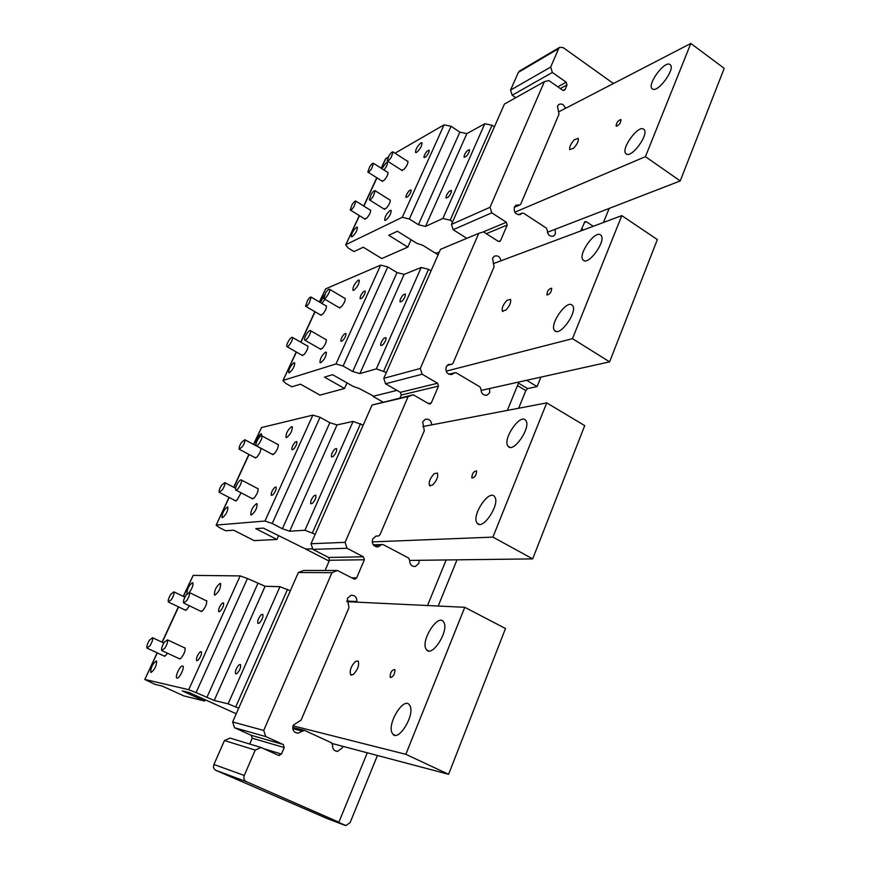 <?xml version="1.0" encoding="UTF-8"?>
<svg xmlns="http://www.w3.org/2000/svg" width="869" height="869" viewBox="0 0 869 869"><rect width="100%" height="100%" fill="white"/><g stroke="black" fill="none" stroke-linecap="round" stroke-linejoin="round"><path stroke-width="1.3" d="M574.29 139.811C570.672 143.885 569.173 147.154 569.803 149.62L573.681 148.175C577.32 144.102 578.819 140.821 578.2 138.345L574.29 139.811M514.785 212.232L645.439 156.648L680.242 180.937L547.383 232.295M555.117 229.307L555.41 234.011L553.607 236.042C549.74 236.824 547.622 234.891 547.253 230.231L546.253 228.026L523.681 213.274L522.052 213.155L520.596 214.339C515.838 214.991 513.753 212.601 514.339 207.159L516.034 205.225L520.096 204.823L520.77 204.052L558.995 114.263L558.561 111.938L690.822 43.45L645.439 156.648M652.793 89.192L651.869 88.464C647.633 83.793 663.742 61.623 669.532 64.23L670.564 65.001C674.844 69.737 658.3 92.201 652.793 89.192M620.792 119.531L620.998 119.705C620.738 122.985 619.173 125.169 616.306 126.244L616.099 126.07C616.349 122.811 617.913 120.628 620.792 119.531M643.375 128.97L644.233 129.687C648.817 134.728 631.904 157.886 626.462 154.095L625.702 153.433C621.172 148.469 637.65 125.581 643.375 128.97M690.822 43.45L724.203 68.347L680.242 180.937M359.462 215.686L345.699 244.949L348.317 248.11L353.987 251.575L363.264 247.23L381.773 258.56L407.811 247.1L388.769 235.293L397.426 231.23L416.903 243.374L422.692 245.254L434.391 252.553L436.683 253.118L439.334 252.021L435.847 253.466L438.085 254.867M409.093 190.822C406.79 193.635 405.769 195.84 406.029 197.437L407.995 196.503C410.309 193.689 411.33 191.484 411.07 189.887L409.093 190.822M381.176 168.217L385.445 158.994L388.128 157.191M395.026 153.205L444.092 124.832L402.282 217.315L346.144 244.504M427.081 151.141L429.112 150.131C429.351 151.662 428.341 153.824 426.071 156.605L424.05 157.604C423.8 156.083 424.811 153.922 427.081 151.141M381.871 168.662L386.423 162.568L387.357 162.546C387.672 164.143 386.564 166.642 384.033 170.052M381.969 181.045L384.326 180.155C387.02 176.787 388.237 174.191 387.976 172.366L387.444 172.225M364.589 218.869L366.881 218.054C369.618 214.654 370.846 212.003 370.574 210.102L370.02 209.961M401.652 170.205L404.139 169.281C406.92 165.838 408.169 163.187 407.887 161.308L407.322 161.156M383.957 208.984L386.39 208.147C389.214 204.671 390.474 201.956 390.17 200L389.584 199.848M356.572 227.222L357.42 227.254C357.322 230.491 355.573 233.652 352.184 236.726L351.358 236.694C351.445 233.479 353.183 230.318 356.572 227.222M420.944 142.831L422.019 142.798C421.954 145.97 420.129 149.196 416.566 152.455L415.501 152.477C415.567 149.316 417.381 146.101 420.944 142.831M390.181 210.352L391.159 210.396C391.104 213.774 389.269 217.076 385.651 220.292L384.685 220.237C384.728 216.881 386.564 213.578 390.181 210.352M444.092 124.832L451.065 126.298L409.321 218.999L402.282 217.315M451.065 126.298L459.853 132.153L466.859 133.62L425.495 226.418L442.875 218.477L450.185 220.194L452.64 221.769M494.396 126.852L492.017 125.245L484.793 123.756L466.859 133.62M409.321 218.999L418.423 224.723L425.495 226.418M448.241 197.144C450.631 194.298 451.663 192.049 451.337 190.387L449.186 191.321C446.796 194.167 445.775 196.416 446.101 198.078L448.241 197.144M466.36 156.279C468.717 153.465 469.738 151.271 469.434 149.674L467.218 150.695C464.872 153.498 463.85 155.703 464.155 157.289L466.36 156.279M407.811 247.1L411.102 239.757M506.953 300.359C503.086 304.606 501.543 308.191 502.336 311.102L505.867 310.114C509.755 305.855 511.298 302.271 510.516 299.338L506.953 300.359M446.101 371.172L572.475 338.66L609.614 361.852L480.981 390.431M493.19 263.687L621.802 215.621L572.475 338.66M583.381 260.298L582.914 259.82C577.863 254.356 594.961 230.155 600.566 234.912L601.142 235.466C606.247 241.006 588.682 265.501 583.381 260.298M551.587 288.182L551.674 288.269C551.489 292.017 549.925 294.265 546.981 295.004L546.905 294.906C547.068 291.18 548.632 288.932 551.587 288.182M572.182 305.171L572.552 305.562C578.037 311.45 560.016 336.933 554.824 330.72L554.552 330.426C549.121 324.615 566.664 299.414 572.182 305.171M621.802 215.621L657.355 239.572L609.614 361.852M296.416 352.054L282.957 380.655L285.868 383.457L291.832 386.781L300.533 384.207L319.977 395.123L344.515 388.486L324.474 377.113L332.621 374.702L353.129 386.379L359.049 388.454L373.703 396.155L396.992 390.377L372.91 396.351L382.805 401.989M344.124 334.152C341.691 337.085 340.626 339.475 340.941 341.332L342.712 340.648C345.145 337.715 346.21 335.315 345.895 333.457L344.124 334.152M319.347 301.956L325.647 288.845L380.676 265.11L335.977 363.97L283.348 380.34M363.34 291.767L365.176 290.996C365.469 292.777 364.415 295.112 362.015 298.013L360.19 298.773C359.896 296.992 360.939 294.656 363.34 291.767M320.379 302.564L324.517 294.873M325.017 299.327L321.791 303.39M320.433 314.915L322.573 314.306C325.419 310.809 326.679 307.995 326.375 305.888L325.788 305.747M301.923 355.193L304.009 354.65C306.887 351.109 308.169 348.241 307.854 346.036L307.246 345.895M338.975 307.572L341.267 306.942C344.189 303.368 345.493 300.489 345.145 298.317L344.526 298.154M320.107 348.947L322.323 348.393C325.31 344.776 326.614 341.832 326.255 339.562L325.614 339.399M294.037 362.666L294.71 362.797C294.634 366.468 292.853 369.803 289.377 372.779L288.714 372.649C288.79 368.988 290.561 365.664 294.037 362.666M358.408 280.079L359.288 280.187C359.255 283.805 357.398 287.183 353.726 290.344L352.868 290.235C352.89 286.64 354.737 283.261 358.408 280.079M325.582 352.13L326.364 352.282C326.342 356.149 324.474 359.636 320.748 362.731L319.977 362.579C319.988 358.734 321.856 355.247 325.582 352.13M380.676 265.11L387.759 266.902L343.125 366.012L335.977 363.97M387.759 266.902L397.014 272.562L404.128 274.376L359.907 373.583L376.331 368.88L386.347 372.497M431.057 270.856L428.547 269.303L421.204 267.467L404.128 274.376M343.125 366.012L352.727 371.519L359.907 373.583M382.718 344.917C385.249 341.941 386.325 339.486 385.934 337.552L383.989 338.237C381.458 341.202 380.383 343.657 380.785 345.59L382.718 344.917M402.108 301.174C404.596 298.252 405.66 295.862 405.291 294.004L403.281 294.765C400.794 297.687 399.74 300.077 400.109 301.923L402.108 301.174M344.515 388.486L347.013 382.903M434.25 473.67C430.112 478.135 428.526 482.11 429.492 485.597L432.621 485.021C436.792 480.546 438.389 476.57 437.411 473.073L434.25 473.67M372.204 541.908L492.919 537.107L532.697 558.886L409.625 560.418M422.758 426.581L546.731 402.879L492.919 537.107M507.996 446.134C502.184 439.508 520.368 412.851 525.647 420.346L525.658 420.357C531.763 426.744 513.253 453.911 508.083 446.242L507.996 446.134M476.56 471.009C476.418 475.245 474.865 477.581 471.9 478.026L471.834 477.939C471.997 473.692 473.551 471.356 476.505 470.933L476.56 471.009M494.733 496.851C500.446 504.042 482.556 530.959 477.222 523.247L476.907 522.801C471.498 515.295 489.117 488.965 494.504 496.547L494.733 496.851M546.731 402.879L584.718 425.625L532.697 558.886M229.188 497.492L216.131 525.202L219.379 527.581L225.647 530.763L233.663 530.199L254.139 540.605L276.929 539.464L255.79 528.634L263.318 528.102L304.031 548.209L306.388 549.012L312.688 548.806L305.649 549.034L329.145 561.102M274.615 487.487C272.03 490.561 270.922 493.19 271.291 495.363L272.833 494.895C275.43 491.821 276.538 489.193 276.168 487.009L274.615 487.487M253.498 444.374L261.526 427.548L312.862 415.121L264.969 521.042L216.457 525.039M295.188 442.104L296.807 441.561C297.165 443.646 296.068 446.199 293.516 449.24L291.908 449.762C291.549 447.687 292.647 445.134 295.188 442.104M255.964 444.005L255.888 443.929C255.953 440.018 257.745 436.586 261.265 433.653L261.873 435.858M254.867 457.583L256.789 457.224C259.646 453.803 260.993 450.794 260.841 448.198M235.119 500.555L236.976 500.262L241.071 492.81M272.106 454.226L274.148 453.868C277.244 450.131 278.601 447.003 278.199 444.461L277.515 444.309M251.934 498.469L253.911 498.176C257.061 494.385 258.43 491.17 258.017 488.519L257.311 488.356M227.428 506.953L227.917 507.127C227.841 511.341 226.016 514.872 222.442 517.728L221.975 517.555C222.04 513.362 223.854 509.831 227.428 506.953M291.647 426.614L292.321 426.798C292.321 430.948 290.42 434.543 286.64 437.574L285.988 437.379C285.977 433.251 287.867 429.666 291.647 426.614M256.54 503.651L257.105 503.857C257.115 508.311 255.204 512.026 251.369 514.991L250.815 514.785C250.793 510.342 252.705 506.638 256.54 503.651M312.862 415.121L320.042 417.294L272.214 523.496L264.969 521.042M320.042 417.294L329.818 422.714L337.031 424.908L289.649 531.209L304.921 530.253L315.208 534.229M363.199 425.126L353.096 421.4L337.031 424.908M272.214 523.496L282.371 528.743L289.649 531.209M312.471 503.314C315.175 500.196 316.283 497.502 315.816 495.221L314.111 495.678C311.428 498.784 310.309 501.478 310.776 503.759L312.471 503.314M333.283 456.399C335.934 453.325 337.031 450.707 336.585 448.534L334.804 449.045C332.164 452.108 331.067 454.726 331.513 456.898L333.283 456.399M276.929 539.464L278.525 535.912M355.54 661.342C351.065 666.078 349.425 670.553 350.609 674.757L353.27 674.518C357.756 669.771 359.408 665.296 358.234 661.081L355.54 661.342M292.972 725.811L405.834 754.314L448.6 774.312L332.273 743.538M346.872 601.674L464.774 607.301L405.834 754.314M425.832 648.687C421.139 639.823 437.748 613.981 443.331 621.541L443.961 622.519C448.98 631.057 432.11 657.518 426.56 649.849L425.832 648.687M394.95 669.901C394.7 674.55 393.168 677.016 390.322 677.309L390.094 676.929C390.355 672.28 391.897 669.814 394.732 669.543L394.95 669.901M410.168 706.149C414.719 715.578 398.502 741.789 392.842 734.186L391.854 732.469C387.607 722.715 403.585 697.155 409.266 704.64L410.168 706.149M464.774 607.301L505.508 628.526L448.6 774.312M157.343 652.912L144.797 679.482L155.03 684.37L162.264 686.097L183.859 695.917L204.584 701.055L182.24 690.877L189.051 692.506L236.238 713.764M200.076 651.924C197.328 655.161 196.166 658.072 196.579 660.646L197.893 660.364C200.641 657.127 201.814 654.216 201.402 651.641L200.076 651.924M183.24 596.351L193.179 575.387L240.17 575.908L188.725 689.693L145.058 679.493M222.16 603.205L223.55 602.869C223.952 605.324 222.801 608.148 220.096 611.341L218.716 611.667C218.315 609.223 219.455 606.399 222.16 603.205M187.063 593.744L186.944 593.646C187.009 589.149 188.845 585.489 192.462 582.675L192.853 582.86C193.363 585.163 192.158 588.356 189.246 592.441M184.88 609.929L186.563 609.799L189.388 605.78M163.774 655.889L165.382 655.813L167.435 653.206M200.565 611.157L202.358 611.037C205.649 607.105 207.061 603.662 206.616 600.685L205.866 600.544M178.96 658.561L180.676 658.506C184.022 654.509 185.466 650.957 185.01 647.85L184.239 647.709M156.311 660.961L156.616 661.135C156.529 665.991 154.66 669.771 151 672.487L150.717 672.324C150.782 667.49 152.651 663.71 156.311 660.961M220.205 583.381L220.672 583.599C220.683 588.389 218.749 592.234 214.86 595.124L214.415 594.907C214.393 590.138 216.316 586.293 220.205 583.381M182.588 665.947L182.935 666.154C184.739 667.696 179.199 678.939 177.037 678.113L176.711 677.918C174.919 676.354 180.404 665.198 182.588 665.947M240.17 575.908L247.448 578.515L196.079 692.615L188.725 689.693M247.448 578.515L265.11 586.271L214.208 700.468L228.123 703.836L238.682 708.213M290.333 590.79L279.959 586.694L265.11 586.271M196.079 692.615L214.208 700.468M236.987 673.54C239.866 670.249 241.039 667.251 240.496 664.557L239.051 664.807C236.183 668.087 235.021 671.085 235.553 673.779L236.987 673.54M259.375 623.073C262.199 619.836 263.35 616.936 262.829 614.361L261.297 614.665C258.484 617.902 257.333 620.803 257.854 623.366L259.375 623.073M204.584 701.055L205.138 699.838M215.87 770.347C213.687 769.087 213.035 767.131 213.926 764.492L224.463 740.54L255.225 750.099L244.254 775.452C243.331 778.244 244.015 780.308 246.296 781.633L215.87 770.347L327.483 818.685M224.463 740.54L230.035 738.074L261.037 747.481L278.58 755.378L281.447 754.064L284.239 747.546L283.229 744.494L265.751 736.564L263.72 730.438L331.969 572.671L337.422 570.499L353.955 578.96L355.225 579.112L356.648 577.874L364.372 559.755L363.416 556.812L347.013 548.274L345.091 542.354L408.158 396.546L413.264 394.787L428.808 403.759L430.329 403.879L431.328 402.879L438.487 386.108L437.574 383.251L422.138 374.224L420.303 368.478L478.765 233.327L483.555 231.925L498.219 241.31L499.849 241.419L500.577 240.615L507.224 225.028L506.355 222.268L491.789 212.84L490.029 207.278L544.374 81.643L548.882 80.567L562.743 90.278L564.969 89.735L567.033 84.89L566.197 82.197L552.369 72.464L550.685 67.065L558.68 48.577L559.679 47.339L563.123 47.567L613.438 83.522M337.422 570.499L303.607 570.455L298.371 572.508L232.642 721.954L234.565 727.755L251.271 735.315L252.227 738.205L249.696 744.038M325.071 570.477L329.503 560.255L328.591 557.464L363.416 556.812M413.264 394.787L372.019 405.073L311.026 543.733L312.862 549.36L328.591 557.464M478.765 233.327L440.529 249.316L383.783 378.33L385.532 383.783L400.381 392.332L401.25 395.047L400.001 397.926M466.772 238.334L453.162 229.698L491.789 212.84M544.374 81.643L504.411 104.063L451.478 224.408L453.162 229.698M515.762 97.697L512.189 95.232L510.57 90.083L550.685 67.065M558.68 48.577L518.369 72.344L510.57 90.083M518.369 72.344L519.619 70.976M255.225 750.099L261.037 747.481M246.296 781.633L338.888 822.193L367.272 752.793M446.145 559.962L427.515 605.519M507.322 410.418L518.945 382.002M518.652 408.245L525.832 390.594L527.592 388.595L537.085 386.586L526.636 380.285M537.085 386.586L540.92 377.113M580.72 230.969L584.924 221.628L586.423 221.758L593.245 226.288M603.477 222.464L609.158 208.419M342.788 746.319L342.364 747.807L337.596 751.413C334.141 751.088 332.469 749.002 332.588 745.124L331.426 742.767L304.4 730.329L298.024 733.175C293.657 732.589 292.06 729.917 293.211 725.17L301.065 720.173L348.98 607.616L347.307 598.448L350.957 595.287C354.889 595.113 356.866 597.199 356.898 601.533L346.818 601.066M356.887 602.152L356.898 601.533M501.044 260.754C500.023 256.724 497.807 255.193 494.407 256.159L492.538 258.234L494.103 266.696L453.01 363.242L452.086 364.198L447.274 365.284M489.714 388.497L489.649 392.625L487.205 395.102C483.294 395.656 481.23 393.668 481.002 389.138L479.949 386.89L456.051 372.747L448.621 374.115M451.054 364.285L448.458 364.502L446.155 366.903C445.384 372.258 447.416 374.735 452.26 374.322L454.52 372.627M431.73 424.865C431.241 420.509 429.08 418.662 425.245 419.325L422.671 421.889L424.3 430.687L379.981 534.783L378.688 535.967L375.929 536.097M419.227 560.299L418.836 563.405L415.447 566.425C411.645 566.61 409.712 564.568 409.647 560.277L408.549 557.985L383.164 544.602L373.203 544.754M377.896 535.999L375.908 536.108L372.66 539.062C371.693 544.222 373.583 546.797 378.33 546.786L381.849 544.45M558.561 111.938L557.474 106.116L558.876 104.432C561.906 103.302 564.09 104.628 565.415 108.386M438.204 606.03L456.996 559.832M338.888 822.193L330.611 819.054L345.96 825.55L350.131 822.595L377.428 755.487M234.565 727.755L265.751 736.564M232.642 721.954L263.72 730.438M298.371 572.508L331.969 572.671M312.862 549.36L347.013 548.274M311.026 543.733L345.091 542.354M372.019 405.073L408.158 396.546M385.532 383.783L422.138 374.224M383.783 378.33L420.303 368.478M451.478 224.408L490.029 207.278M512.189 95.232L552.369 72.464M389.106 155.486C391.017 152.672 392.353 151.499 393.114 151.966L391.191 157.398C389.279 160.211 387.943 161.373 387.194 160.906L389.106 155.486M371.237 194.167C373.116 191.408 374.43 190.268 375.191 190.745L373.225 196.361C371.345 199.12 370.031 200.261 369.282 199.772L371.237 194.167M352.162 204.443C353.965 201.804 355.215 200.696 355.921 201.141L353.976 206.648C352.173 209.299 350.935 210.396 350.229 209.95L352.162 204.443M369.716 166.718C371.541 164.024 372.812 162.894 373.529 163.329L371.628 168.651C369.792 171.356 368.521 172.486 367.815 172.04L369.716 166.718M307.604 300.25C309.31 297.719 310.515 296.698 311.2 297.165L309.147 303.14C307.441 305.671 306.236 306.692 305.551 306.214L307.604 300.25M241.43 442.484L244.797 439.714C245.243 440.985 244.504 443.233 242.57 446.47L239.203 449.24C238.769 447.959 239.507 445.71 241.43 442.484M288.921 340.409C290.594 337.932 291.778 336.933 292.451 337.411C292.853 338.541 292.158 340.605 290.355 343.603C288.682 346.068 287.498 347.068 286.824 346.59C286.422 345.46 287.118 343.396 288.921 340.409M221.497 485.326L224.799 482.632C225.256 483.968 224.495 486.303 222.518 489.638L219.216 492.332C218.76 490.985 219.52 488.65 221.497 485.326M306.779 333.739C308.528 331.165 309.766 330.144 310.494 330.654C310.928 331.828 310.222 333.935 308.376 336.987C306.627 339.562 305.388 340.583 304.661 340.072C304.237 338.899 304.943 336.792 306.779 333.739M237.943 482.795C239.562 480.416 240.713 479.492 241.408 480.025C241.908 481.415 241.137 483.805 239.105 487.216C237.476 489.595 236.325 490.518 235.64 489.986C235.141 488.584 235.912 486.195 237.943 482.795M325.832 292.484C327.624 289.866 328.884 288.801 329.623 289.301C330.024 290.42 329.34 292.451 327.548 295.417C325.756 298.045 324.495 299.099 323.768 298.588L325.832 292.484M258.299 438.704C259.961 436.271 261.145 435.315 261.841 435.847C262.319 437.161 261.569 439.475 259.592 442.777C257.93 445.21 256.757 446.155 256.062 445.623C255.584 444.298 256.333 441.995 258.299 438.704M186.075 595.091L189.344 592.539C189.898 594.114 189.073 596.753 186.878 600.457L183.609 602.999C183.066 601.424 183.891 598.784 186.075 595.091M170.791 594.331L173.909 591.843C174.408 593.353 173.604 595.917 171.465 599.534L168.358 602.011C167.847 600.501 168.662 597.937 170.791 594.331M164.263 642.31L167.456 639.845C168.021 641.507 167.174 644.255 164.914 648.089L161.732 650.544C161.167 648.882 162.014 646.145 164.263 642.31M149.49 640.116L152.531 637.716C153.053 639.302 152.216 641.963 150.011 645.71L146.98 648.111C146.459 646.514 147.295 643.853 149.49 640.116M385.912 158.462L381.35 168.336M376.95 177.852L363.883 206.127M459.853 132.153L418.423 224.723M484.793 123.756L442.875 218.477M492.017 125.245L450.185 220.194M325.647 288.845L319.531 302.064M315.045 311.765L300.946 342.277M397.014 272.562L352.727 371.519M421.204 267.467L376.331 368.88M428.547 269.303L383.74 370.987M261.526 427.548L253.694 444.483M249.066 454.487L233.87 487.357M329.818 422.714L282.371 528.743M353.096 421.4L304.921 530.253M360.548 423.637L312.46 532.795M193.179 575.387L183.446 596.449M178.601 606.92L162.264 642.256M257.8 583.653L206.833 697.525M279.959 586.694L228.123 703.836M287.52 589.388L235.76 706.877M344.721 825.257L327.178 818.565M244.254 775.452L213.926 764.492M263.655 748.654L281.447 754.064M252.227 738.205L284.239 747.546M251.271 735.315L283.229 744.494M351.717 577.82L356.648 577.874M329.503 560.255L364.372 559.755M428.406 403.52L431.328 402.879M401.25 395.047L438.487 386.108M400.381 392.332L437.574 383.251M498.469 241.452L500.577 240.615M486.303 233.696L507.224 225.028M482.447 232.251L506.355 222.268M563.405 90.572L564.969 89.735M560.277 88.562L567.033 84.89M557.779 86.802L566.197 82.197M453.868 373.105L449.067 374.322M301.923 731.014L292.766 728.656M518.934 204.943L514.481 206.865M521.639 213.492L518.587 214.773M380.85 545.113L373.692 545.363M527.592 388.595L518.478 383.131M584.131 222.638L586.423 221.758M583.457 229.948L581.633 228.743M525.832 390.594L517.479 385.586M651.869 88.464L652.934 89.235M625.702 153.433L626.897 154.269M376.777 177.732L363.698 206.007M359.288 215.566L345.743 244.852M502.945 311.482L502.336 311.102M582.914 259.82L584.326 260.743M554.552 330.426L556.127 331.393M314.86 311.656L300.75 342.169M296.231 351.945L282.99 380.579M430.253 486.021L429.492 485.597M508.083 446.242L509.907 447.296M477.222 523.247L479.21 524.344M248.871 454.389L233.674 487.259M228.992 497.383L216.153 525.158M351.489 675.18L350.609 674.757M426.56 649.849L428.786 650.957M390.322 677.309L390.887 677.581M392.842 734.186L395.199 735.304M178.395 606.823L162.058 642.158M157.137 652.815L144.808 679.471M277.874 755.052L279.46 755.541M354.324 579.102L355.225 579.112M429.786 403.998L430.329 403.879M559.679 47.339L519.336 71.149M452.26 374.322L451.044 374.626M487.205 395.102L485.988 395.362M451.619 364.317L447.024 365.534M298.024 733.175L295.069 732.404M292.701 727.407L303.477 730.156M337.596 751.413L334.88 750.664M519.825 204.943L514.274 207.333M520.596 214.339L519.912 214.632M522.052 213.155L518.282 214.741M553.607 236.042L552.88 236.314M378.33 546.786L376.288 546.851M415.447 566.425L413.481 566.425M393.114 151.966L408.006 161.591M387.433 161.069L402.336 170.639M375.191 190.745L390.29 200.294M369.542 199.935L384.663 209.429M355.921 201.141L370.694 210.374M350.468 210.092L365.252 219.281M373.529 163.329L388.085 172.638M368.043 172.192L382.621 181.458M311.2 297.165L326.505 306.17M305.823 306.377L321.15 315.338M244.797 439.714L260.896 448.35M239.518 449.403L255.66 458.006M292.451 337.411L307.974 346.318M287.107 346.753L302.662 355.617M224.799 482.632L235.542 488.226M219.542 492.495L235.933 500.978M310.494 330.654L326.396 339.855M304.976 340.246L320.9 349.392M241.408 480.025L258.169 488.812M235.988 490.17L252.803 498.915M329.623 289.301L345.275 298.61M324.061 298.762L339.746 308.017M261.841 435.847L278.352 444.754M256.398 445.808L272.942 454.683M189.344 592.539L206.779 600.99M184 603.184L201.478 611.591M173.909 591.843L184.901 597.144M168.705 602.184L185.738 610.342M167.456 639.845L185.173 648.144M162.123 650.729L179.894 658.984M152.531 637.716L163.839 642.995M147.339 648.274L164.643 656.291"/></g></svg>

